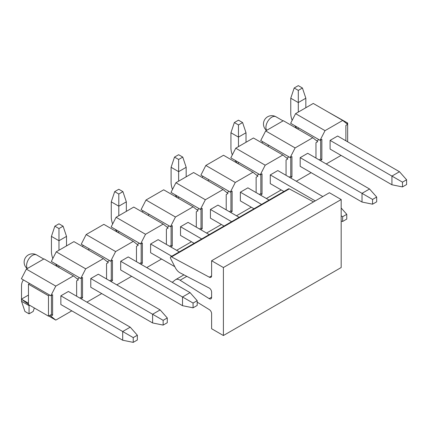 <?xml version="1.0" encoding="UTF-8"?>
<svg xmlns="http://www.w3.org/2000/svg" width="428" height="428" viewBox="0 0 428 428"><rect width="100%" height="100%" fill="white"/><g stroke="black" fill="none" stroke-linecap="round" stroke-linejoin="round"><path stroke-width="0.64" d="M183.928 274.856L175.651 279.634A8.33 4.81 -120 0 1 180.097 280.217L209.148 298.61A3.333 1.926 60 0 0 210.924 298.846A3.333 1.926 60 0 0 211.614 297.321L211.614 292.147A3.333 1.926 -120 0 0 209.148 288.007L180.097 272.855A8.33 4.81 60 0 1 175.303 267.671L170.67 258.624A1.664 0.963 60 0 1 170.735 256.827L288.515 188.828A1.664 0.963 60 0 1 289.307 188.887L313.531 201.893M329.394 192.734L341.175 199.534L341.175 267.532L223.395 335.531L223.395 267.532L211.614 260.732L329.394 192.734M175.651 279.634A8.33 4.81 -120 0 0 175.303 279.869L172.222 282.325M170.735 256.827A1.664 0.963 60 0 1 171.526 256.886L209.34 277.194A3.333 1.926 -120 0 0 210.924 277.312A3.333 1.926 -120 0 0 211.614 275.787L211.614 260.732M223.395 267.532L341.175 199.534M197.185 302.141L209.34 309.647A3.333 1.926 -120 0 1 211.614 313.681L211.614 328.731L223.395 335.531M137.356 339.987L137.356 335.226L133.231 337.606L133.231 342.368L137.356 339.987M133.231 342.368L122.692 340.223L122.692 331.518L133.231 337.606M122.692 340.223L60.856 304.527L60.856 295.823L122.692 331.518L130.23 327.169L137.356 335.226M130.23 327.169L68.394 291.468L60.856 295.823M23.476 279.949A15.991 9.234 -120 0 0 21.518 286.166L21.518 299.086M21.518 299.247L21.518 301.264L29.056 305.613L29.056 304.934M34.342 307.983L33.175 311.461L29.056 313.842L24.931 311.461L21.518 301.264M29.644 305.271L29.056 305.613L29.056 313.842M197.185 305.442L197.185 300.681L193.065 303.061L193.065 307.823L197.185 305.442M193.065 307.823L182.521 305.683L182.521 296.979L193.065 303.061M182.521 305.683L120.691 269.982L120.691 261.278L182.521 296.979L190.059 292.624L197.185 300.681M190.059 292.624L128.229 256.923L120.691 261.278M83.31 245.41A15.991 9.234 -120 0 0 82.492 246.56M209.228 234.603L188.058 222.383L180.52 226.733L201.69 238.958M143.139 210.865A15.991 9.234 -120 0 0 142.326 212.021M180.52 226.733L180.52 235.437L194.151 243.307M269.062 200.058L247.892 187.839L240.354 192.188L261.524 204.413M202.974 176.32A15.991 9.234 -120 0 0 202.155 177.476M240.354 192.188L240.354 200.893L253.986 208.762M376.683 201.813L376.683 197.051L372.563 199.432L372.563 204.193L376.683 201.813M372.563 204.193L362.018 202.048L362.018 193.344L372.563 199.432M369.557 188.994L307.721 153.294L300.183 157.643L362.018 193.344L369.557 188.994L376.683 197.051M262.808 141.775A15.991 9.234 -120 0 0 261.99 142.931M300.183 157.643L300.183 166.348L362.018 202.048M163.148 320.337L163.148 325.093L167.273 322.717L167.273 317.956L163.148 320.337L152.609 314.248L152.609 322.953L163.148 325.093M167.273 317.956L160.147 309.899L152.609 314.248L90.773 278.548L98.312 274.198L160.147 309.899M152.609 322.953L90.773 287.252L90.773 278.548M58.973 250.262L58.973 240.739L66.511 236.39L66.511 245.907M51.435 236.39L54.848 226.187L58.973 228.568L58.973 240.739L51.435 236.39L51.435 251.487A15.991 9.234 -120 0 0 52.821 258.544M55.538 263.921A15.991 9.234 -120 0 0 57.705 266.794M54.848 226.187L58.973 223.807L63.093 226.187L58.973 228.568M66.511 236.39L63.093 226.187M174.795 266.676L150.603 252.707L150.603 244.003L171.772 256.228M118.802 215.717L118.802 206.194L126.34 201.845L126.34 211.362M150.603 244.003L158.141 239.653L179.311 251.873M111.264 201.845L114.683 191.642L118.802 194.023L118.802 206.194L111.264 201.845L111.264 216.943A15.991 9.234 -120 0 0 112.65 223.999M115.367 229.376A15.991 9.234 -120 0 0 117.54 232.249M114.683 191.642L118.802 189.267L122.927 191.642L118.802 194.023M126.34 201.845L122.927 191.642M224.069 226.038L210.437 218.168L210.437 209.463L231.607 221.683M178.637 181.172L178.637 171.655L186.175 167.3L186.175 176.823M210.437 209.463L217.975 205.108L239.145 217.333M171.098 167.3L174.512 157.103L178.637 159.484L178.637 171.655L171.098 167.3L171.098 182.398A15.991 9.234 -120 0 0 172.484 189.46M175.202 194.831A15.991 9.234 -120 0 0 177.369 197.709M174.512 157.103L178.637 154.722L182.761 157.103L178.637 159.484M186.175 167.3L182.761 157.103M342.646 216.702L342.646 221.463L346.766 219.083L346.766 214.321L342.646 216.702L341.175 215.851M346.766 214.321L341.175 207.997M341.175 221.164L342.646 221.463M283.903 191.493L270.271 183.623L270.271 174.918L315.259 200.893M238.471 146.627L238.471 137.11L246.009 132.755L246.009 142.278M270.271 174.918L277.809 170.563L322.798 196.543M230.933 132.755L234.346 122.558L238.471 124.939L238.471 137.11L230.933 132.755L230.933 147.853A15.991 9.234 -120 0 0 232.318 154.915M235.036 160.286A15.991 9.234 -120 0 0 237.203 163.164M234.346 122.558L238.471 120.177L242.59 122.558L238.471 124.939M246.009 132.755L242.59 122.558M402.475 182.157L402.475 186.918L406.6 184.538L406.6 179.781L402.475 182.157L391.936 176.074L391.936 184.778L402.475 186.918M406.6 179.781L399.474 171.719L391.936 176.074L330.1 140.373L337.639 136.024L399.474 171.719M391.936 184.778L330.1 149.078L330.1 140.373M298.3 112.088L298.3 102.565L305.838 98.215L305.838 107.733M290.762 98.215L294.18 88.013L298.3 90.394L298.3 102.565L290.762 98.215L290.762 113.308A15.991 9.234 -120 0 0 292.147 120.37M294.865 125.741A15.991 9.234 -120 0 0 297.032 128.619M294.18 88.013L298.3 85.632L302.425 88.013L298.3 90.394M305.838 98.215L302.425 88.013M297.481 128.876L298.888 128.063L290.644 123.307L295.588 113.65L313.264 103.448L342.71 120.445L325.034 130.652L295.588 113.65M298.888 128.063L320.091 140.304L325.034 130.652M342.71 120.445L347.654 124.393L345.883 125.415L345.883 140.78M319.149 159.89L320.679 159.007L321.856 159.687L321.856 139.287L320.091 140.304M321.856 159.687L320.326 160.57M326.216 163.972L341.057 155.401M315.966 158.055L315.966 142.685L317.736 141.668L312.793 137.72L295.117 147.922L290.173 157.579L291.939 156.557L291.939 176.957L290.409 177.839M296.299 181.242L311.14 172.671M291.939 176.957L290.762 176.277L289.232 177.16M290.762 157.237L290.762 176.277M290.173 157.579L288.996 156.899L286.83 158.146M320.679 159.007L320.679 139.967M318.914 139.624L316.747 140.876M295.117 147.922L265.67 130.925L260.727 140.577L288.996 156.899M267.564 146.151L268.971 145.338M237.652 163.421L239.059 162.608L230.815 157.852L235.753 148.195L253.435 137.993L282.876 154.989L287.819 158.938L286.054 159.96L286.054 175.325M260.845 174.512L260.845 193.547L262.027 194.232L262.027 173.827L260.256 174.849L239.059 162.608M260.845 193.547L259.315 194.435M260.492 195.114L262.027 194.232M282.876 154.989L265.2 165.197L260.256 174.849M266.382 198.512L281.223 189.946M265.2 165.197L235.753 148.195M256.912 175.421L259.079 174.169M230.58 212.384L232.11 211.502L230.933 210.822L229.397 211.705M232.11 211.502L232.11 191.102L230.344 192.119L229.162 191.439L227.001 192.691M230.933 191.781L230.933 210.822M256.137 192.595L256.137 177.229L257.902 176.208L252.959 172.265L235.282 182.467L230.344 192.119M236.465 215.787L251.306 207.216M207.735 180.696L209.142 179.883L200.898 175.122L205.836 165.47L223.518 155.262L252.959 172.265M235.282 182.467L205.836 165.47M209.142 179.883L229.162 191.439M177.818 197.966L179.225 197.153L170.981 192.391L175.924 182.74L193.6 172.532L223.047 189.534L227.985 193.483L226.219 194.499L226.219 209.87M201.016 209.051L201.016 228.092L202.193 228.771L202.193 208.372L200.427 209.394L179.225 197.153M201.016 228.092L199.485 228.975M200.662 229.659L202.193 228.771M223.047 189.534L205.365 199.742L200.427 209.394M206.553 233.057L221.388 224.491M205.365 199.742L175.924 182.74M197.083 209.966L199.25 208.714M170.745 246.929L172.275 246.047L171.098 245.367L169.568 246.25M172.275 246.047L172.275 225.647L170.51 226.663L169.333 225.984L167.166 227.236M171.098 226.326L171.098 245.367M196.302 227.14L196.302 211.774L198.068 210.753L193.13 206.804L175.453 217.012L170.51 226.663M176.636 250.332L191.476 241.761M147.901 215.236L149.308 214.423L141.063 209.667L146.007 200.01L163.683 189.807L193.13 206.804M175.453 217.012L146.007 200.01M149.308 214.423L169.333 225.984M117.984 232.511L119.391 231.698L111.146 226.936L116.09 217.285L133.766 207.077L163.212 224.079L168.156 228.028L166.385 229.044L166.385 244.415M141.181 243.596L141.181 262.637L142.358 263.316L142.358 242.917L140.593 243.939L119.391 231.698M141.181 262.637L139.651 263.52M140.828 264.199L142.358 263.316M163.212 224.079L145.536 234.282L140.593 243.939M146.718 267.602L161.559 259.031M145.536 234.282L116.09 217.285M137.249 244.506L139.416 243.259M110.911 281.474L112.446 280.591L111.264 279.907L109.734 280.795M112.446 280.591L112.446 260.187L110.675 261.208L109.498 260.529L107.332 261.781M111.264 260.871L111.264 279.907M136.473 261.685L136.473 246.319L138.239 245.298L133.295 241.349L115.619 251.557L110.675 261.208M116.801 284.871L131.642 276.306M88.066 249.781L89.479 248.968L81.234 244.211L86.172 234.555L103.849 224.352L133.295 241.349M115.619 251.557L86.172 234.555M89.479 248.968L109.498 260.529M58.155 267.056L59.562 266.243L51.317 261.481L56.255 251.83L73.937 241.622L103.378 258.624L108.321 262.567L106.556 263.589L106.556 278.954M81.352 278.141L81.352 297.182L82.529 297.861L82.529 277.462L80.764 278.478L59.562 266.243M81.352 297.182L79.817 298.065M80.999 298.744L82.529 297.861M103.378 258.624L85.702 268.827L80.764 278.478M86.884 302.147L101.725 293.576M85.702 268.827L56.255 251.83M77.42 279.051L79.581 277.799M51.435 314.452L49.669 315.473L50.846 316.153L52.612 315.131L51.435 314.452L51.435 295.411M52.612 315.131L52.612 294.731L50.846 295.753L49.669 295.074L48.487 295.753L28.467 284.192L28.467 304.592L48.487 316.153L48.487 295.753M28.467 303.233L21.4 299.151L28.467 304.329M48.717 316.019L55.784 320.101L50.846 316.153M76.639 296.23L76.639 280.859L78.404 279.842L73.466 275.894L55.784 286.102L50.846 295.753M55.784 320.101L71.808 310.851M28.467 284.192L29.644 283.513L21.4 278.751L26.343 269.1L44.02 258.892L73.466 275.894M21.4 299.151L28.467 295.074M55.784 286.102L26.343 269.1M29.644 283.513L49.669 295.074M265.67 130.925L283.347 120.717L312.793 137.72M347.654 141.802L347.654 123.034L346.664 123.606M327.399 111.606L347.654 123.034M48.487 316.153L49.669 315.473M180.097 280.217L186.795 276.349M209.148 298.61L211.614 297.182M171.526 256.886L289.307 188.887M209.34 277.194L211.614 275.878M283.074 120.878L275.964 116.774A8.33 4.81 120 0 0 269.549 119.005A8.33 4.81 120 0 0 265.911 127.383A8.33 4.81 120 0 0 266.703 130.331M27.371 268.506A8.33 4.81 -60 0 1 26.584 265.563A8.33 4.81 -60 0 1 30.217 257.18A8.33 4.81 -60 0 1 36.637 254.949L43.742 259.052M275.964 116.774A8.33 8.33 0 0 0 263.471 123.986A8.33 8.33 0 0 0 266.526 130.433M36.637 254.949A8.33 8.33 0 0 0 24.145 262.161A8.33 8.33 0 0 0 27.194 268.607"/></g></svg>
